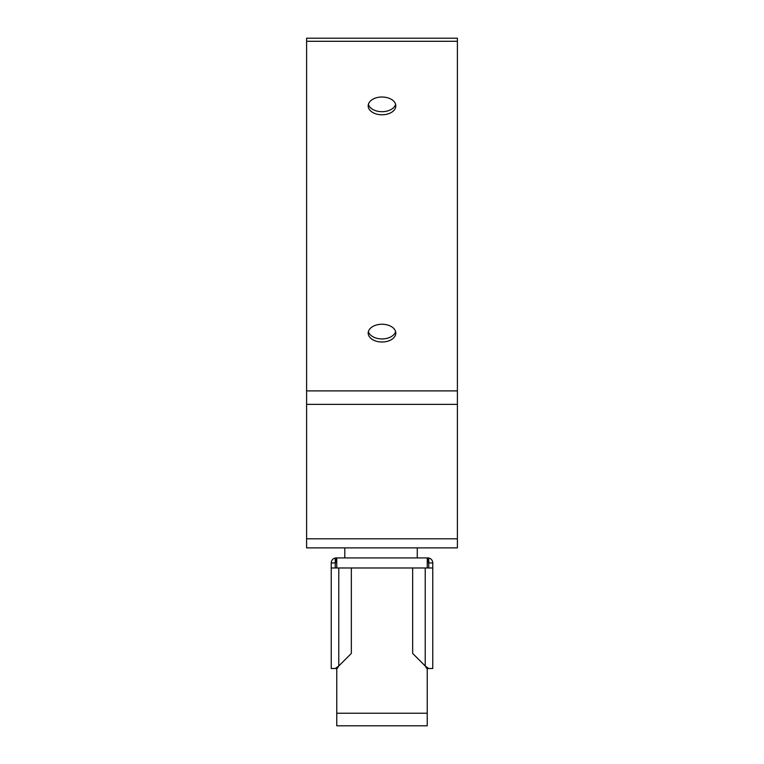 <?xml version="1.0" encoding="UTF-8"?>
<svg xmlns="http://www.w3.org/2000/svg" width="764" height="764" viewBox="0 0 764 764"><rect width="100%" height="100%" fill="white"/><g stroke="black" fill="none" stroke-linecap="round" stroke-linejoin="round"><path stroke-width="1.15" d="M417.268 557.921L417.268 547.874M306.603 538.821L306.603 547.874L457.397 547.874L457.397 404.366L306.603 404.366L306.603 538.821L457.397 538.821M306.603 41.285L457.397 41.285L457.397 38.2L306.603 38.2L306.603 404.366M368.391 104.353A13.819 8.882 180 0 0 382 111.697A13.819 8.882 180 0 0 395.609 104.353M368.181 105.9A13.819 8.882 180 0 0 382 114.781A13.819 8.882 180 0 0 395.819 105.9A13.819 8.882 180 0 0 382 97.009A13.819 8.882 180 0 0 368.181 105.9M368.391 331.586A13.819 8.882 180 0 0 382 338.929A13.819 8.882 180 0 0 395.609 331.586M368.181 333.123A13.819 8.882 180 0 0 382 342.005A13.819 8.882 180 0 0 395.819 333.123A13.819 8.882 180 0 0 382 324.242A13.819 8.882 180 0 0 368.181 333.123M457.397 41.285L457.397 404.366M336.762 561.941L335.253 562.953L335.253 567.977M338.777 567.977L351.344 567.977L351.344 653.421L338.777 665.988L337.191 668.5L335.377 668.5L338.777 665.988L338.777 567.977L331.232 567.977L331.232 562.953A5.023 5.023 0 0 1 335.253 558.026L336.762 557.921L336.762 567.977M427.238 561.941L428.747 562.953L428.747 567.977M428.747 558.026L428.747 562.953L432.768 562.953A5.023 5.023 0 0 0 428.747 558.026L427.735 557.921L427.735 561.941M336.762 557.921L427.735 557.921M428.623 668.5L432.768 668.5L432.768 567.977L412.656 567.977L412.656 653.421L425.223 665.988L426.809 668.5L428.623 668.5L425.223 665.988L425.223 567.977M331.232 562.953L335.253 562.953L335.253 558.026M335.377 668.5L331.232 668.5L331.232 567.977L331.232 667.66M432.768 567.977L432.768 562.953M427.238 557.921L427.238 567.977M427.238 668.5L427.238 725.8L336.762 725.8L336.762 713.232L427.238 713.232M336.762 668.5L336.762 713.232M457.397 390.891L306.603 390.891M336.265 561.941L336.265 557.921M351.344 567.977L412.656 567.977M344.803 557.921L344.803 547.874"/></g></svg>
